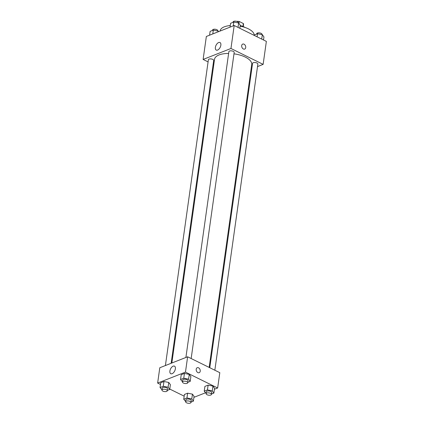 <?xml version="1.0" encoding="UTF-8"?>
<svg xmlns="http://www.w3.org/2000/svg" width="424" height="424" viewBox="0 0 424 424"><rect width="100%" height="100%" fill="white"/><g stroke="black" fill="none" stroke-linecap="round" stroke-linejoin="round"><path stroke-width="0.64" d="M236.825 21.417L237.074 21.317A5.093 2.205 -172 0 1 239.231 21.497L243.355 23.532A5.093 2.205 -172 0 1 243.556 24.322A5.093 2.205 -172 0 1 243.514 24.497M244.918 27.417A9.651 4.171 8 0 0 240.207 25.583A5.364 2.316 8 0 1 240.291 25.604M242.947 26.436L243.355 23.532M238.956 23.426L239.231 21.497M220.141 31.037L220.173 30.798A17.156 7.415 8 0 1 230.29 25.567M240.122 26.161A17.156 7.415 8 0 1 254.172 35.372M208.078 61.893L203.117 59.445L206.35 36.464L234.186 25.504L266.362 41.393L263.134 64.374L257.516 66.584M241.685 45.591A2.682 1.919 -111.5 0 1 242.714 44.091A2.682 1.919 -111.5 0 1 245.485 45.882A2.682 1.919 -111.5 0 1 244.68 49.078A2.682 1.919 -111.5 0 1 242.517 48.304A2.682 1.919 -111.5 0 1 241.685 45.591M203.117 59.445L230.958 48.484L234.186 25.504M230.958 48.484L263.134 64.374M244.68 49.078A2.682 1.919 68.5 0 0 245.485 45.882A2.682 1.919 68.5 0 0 242.714 44.091M218.641 42.538A4.219 2.311 116.3 0 1 219.982 42.522A4.219 2.311 116.3 0 1 220.183 47.329A4.219 2.311 116.3 0 1 216.245 50.085A4.219 2.311 116.3 0 1 215.62 46.333A4.219 2.311 116.3 0 1 218.641 42.538M213.765 64.702L213.145 64.395M251.787 68.842L251.082 69.117M171.137 363.283L213.696 60.468A2.682 1.161 -172 0 0 212.779 59.413A2.682 1.161 -172 0 0 210.007 58.904A2.682 1.161 -172 0 0 208.385 59.72L165.408 365.536M214.841 370.226L257.866 64.098A2.682 1.161 -172 0 0 255.375 62.577A2.682 1.161 -172 0 0 252.556 63.351L209.779 367.725M191.16 358.534L234.186 52.401A2.682 1.161 -172 0 0 231.69 50.88A2.682 1.161 -172 0 0 228.875 51.654L185.898 357.469M209.159 367.423L251.729 64.522A18.783 8.12 -172 0 0 233.984 53.832M228.621 53.456A18.783 8.12 -172 0 0 214.523 59.296L171.842 363.002M160.489 384.478L157.638 383.068L159.79 367.751L187.625 356.791L219.807 372.675L217.65 387.997L214.417 389.269M193.932 397.336L205.417 392.815M168.773 382.453L163.95 381.499L160.733 382.761L163.95 381.499L168.773 382.453L170.384 384.674L168.773 382.453L168.1 387.239L169.711 389.46L167.326 390.403M189.263 374.387L184.435 373.427L181.223 374.694L184.435 373.427L189.263 374.387L190.874 376.607L189.263 374.387L188.59 379.173L190.201 381.393L187.816 382.331M212.943 386.079L208.12 385.125L204.903 386.391L208.12 385.125L212.943 386.079L214.555 388.299L212.943 386.079L212.27 390.87L213.882 393.09L211.497 394.029M184.175 396.175L169.77 389.057M157.638 383.068L185.474 372.108L217.65 387.997M187.631 393.191L184.413 394.458L187.631 393.191L192.454 394.145L187.631 393.191L186.958 397.977L191.781 398.936L193.392 401.157L191.007 402.095M194.065 396.371L192.454 394.145L194.065 396.371L193.392 401.157M169.897 371.005A4.219 2.311 116.3 0 1 171.747 367.179A4.219 2.311 116.3 0 1 174.497 366.145A4.219 2.311 116.3 0 1 174.704 370.952A4.219 2.311 116.3 0 1 170.766 373.708A4.219 2.311 116.3 0 1 169.897 371.005M185.474 372.108L187.625 356.791M199.195 372.701A2.682 1.919 68.5 0 0 200.223 370.359A2.682 1.919 68.5 0 0 198.549 367.815A2.682 1.919 -111.5 0 1 200.223 370.359A2.682 1.919 -111.5 0 1 199.195 372.701A2.682 1.919 -111.5 0 1 196.429 370.91A2.682 1.919 -111.5 0 1 197.234 367.714A2.682 1.919 -111.5 0 1 198.549 367.815A2.682 1.919 68.5 0 0 197.229 367.714M161.989 389.836L160.06 387.552L163.277 386.285L168.1 387.239M167.268 390.796L167.538 388.877A2.682 1.161 -172 0 0 165.047 387.361A2.682 1.161 -172 0 0 162.233 388.135L161.963 390.048A2.682 1.161 -172 0 0 162.874 391.108A2.682 1.161 -172 0 0 165.646 391.617A2.682 1.161 -172 0 0 167.268 390.796A2.682 1.161 -172 0 0 164.777 389.274A2.682 1.161 -172 0 0 161.963 390.048M169.711 389.46L170.384 384.674M160.06 387.552L160.733 382.761M163.277 386.285L163.95 381.499M182.479 381.77L180.55 379.485L183.762 378.219L188.59 379.173M187.758 382.729L188.028 380.81A2.682 1.161 -172 0 0 185.537 379.289A2.682 1.161 -172 0 0 182.718 380.068L182.453 381.982A2.682 1.161 -172 0 0 183.364 383.036A2.682 1.161 -172 0 0 186.136 383.545A2.682 1.161 -172 0 0 187.758 382.729A2.682 1.161 -172 0 0 185.267 381.208A2.682 1.161 -172 0 0 182.453 381.982M190.201 381.393L190.874 376.607M180.55 379.485L181.223 374.694M183.762 378.219L184.435 373.427M185.675 401.528L183.746 399.244L186.958 397.977M190.954 402.487L191.224 400.574A2.682 1.161 -172 0 0 188.728 399.053A2.682 1.161 -172 0 0 185.913 399.827L185.643 401.74A2.682 1.161 -172 0 0 186.56 402.8A2.682 1.161 -172 0 0 189.332 403.309A2.682 1.161 -172 0 0 190.954 402.487A2.682 1.161 -172 0 0 188.463 400.966A2.682 1.161 -172 0 0 185.643 401.74M191.781 398.936L192.454 394.145M183.746 399.244L184.413 394.458M206.165 393.461L204.23 391.177L207.447 389.91L212.27 390.87M211.444 394.421L211.714 392.507A2.682 1.161 -172 0 0 209.218 390.986A2.682 1.161 -172 0 0 206.403 391.76L206.133 393.673A2.682 1.161 -172 0 0 207.05 394.733A2.682 1.161 -172 0 0 209.822 395.242A2.682 1.161 -172 0 0 211.444 394.421A2.682 1.161 -172 0 0 208.947 392.9A2.682 1.161 -172 0 0 206.133 393.673M213.882 393.09L214.555 388.299M204.23 391.177L204.903 386.391M207.447 389.91L208.12 385.125M209.583 35.192L210.119 31.371L213.33 30.109L218.159 31.063L218.583 31.652M218.047 31.858L218.159 31.063M212.795 33.925L213.33 30.109M217.835 31L217.867 30.788A2.682 1.161 -172 0 0 215.371 29.267A2.682 1.161 -172 0 0 212.557 30.04L212.504 30.433M230.068 27.125L230.608 23.304L233.82 22.043L238.648 22.997L240.254 25.217L239.825 28.291M238.028 27.401L238.648 22.997M233.285 25.859L233.82 22.043M238.325 22.933L238.357 22.721A2.682 1.161 -172 0 0 235.861 21.2A2.682 1.161 -172 0 0 233.046 21.974L232.993 22.366M254.23 35.404L254.289 35.001L257.506 33.735L262.329 34.689L263.94 36.915L263.511 39.983M261.709 39.098L262.329 34.689M257.071 36.809L257.506 33.735M262.011 34.625L262.037 34.413A2.682 1.161 -172 0 0 259.546 32.892A2.682 1.161 -172 0 0 256.732 33.671L256.674 34.063M243.238 26.558L243.556 24.322"/></g></svg>
